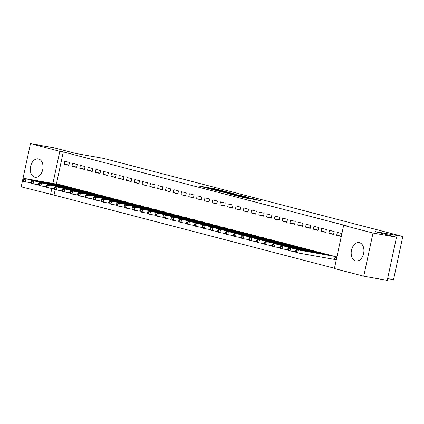 <?xml version="1.0" encoding="UTF-8"?>
<svg xmlns="http://www.w3.org/2000/svg" width="424" height="424" viewBox="0 0 424 424"><rect width="100%" height="100%" fill="white"/><g stroke="black" fill="none" stroke-linecap="round" stroke-linejoin="round"><path stroke-width="0.64" d="M224.641 191.33L214.968 188.828L199.206 186.067L208.751 188.526L206.827 187.912L208.052 188.06L224.641 191.33M355.604 260.898A9.317 6.265 100 0 1 351.432 250.462A9.317 6.265 100 0 1 359.176 242.623A9.317 6.265 100 0 1 359.504 242.698A9.317 6.265 100 0 1 363.681 253.133A9.317 6.265 100 0 1 355.937 260.972A9.317 6.265 100 0 1 355.604 260.898M34.699 177.158A9.317 6.265 100 0 1 30.528 166.717A9.317 6.265 100 0 1 38.266 158.883A9.317 6.265 100 0 1 38.6 158.952A9.317 6.265 100 0 1 42.771 169.393A9.317 6.265 100 0 1 35.028 177.232A9.317 6.265 100 0 1 34.699 177.158M254.003 199.45L260.32 200.61L251.013 198.162L233.629 195.051L244.558 197.849L249.863 198.718L236.687 195.713L247.833 197.626L252.948 198.819L249.853 198.347L254.003 199.45M343.652 225.372L373.003 233.036L363.75 276.209L334.398 268.551L343.652 225.372L347.134 225.987L63.287 151.919L59.805 151.304L52.905 183.486M55.21 189.608L54.034 195.093L21.2 186.82L30.454 143.646L53.959 147.791L75.525 153.419L103.382 158.338L402.8 236.47L374.943 231.552L396.509 237.18L373.003 233.036M30.454 143.646L59.805 151.304M236.173 194.362L225.626 191.611L209.864 188.85L220.793 191.648L236.173 194.362M239.131 195.061L248.438 197.51L232.675 194.749L226.904 193.296L233.91 194.489L231.054 193.726L221.604 191.918L239.104 195.178M387.631 278.6L393.546 279.644L402.8 236.47M329.517 230.322L328.892 233.242L333.566 234.461L334.192 231.541L329.517 230.322M329.109 255.248L329.188 254.882L324.493 253.775M313.951 226.262L313.325 229.177L317.995 230.396L318.62 227.481L313.951 226.262M313.537 251.183L313.617 250.817L308.921 249.709M298.379 222.197L297.754 225.118L302.423 226.337L303.049 223.416L298.379 222.197M297.966 247.118L298.046 246.757L293.35 245.644M282.808 218.137L282.183 221.052L286.852 222.271L287.477 219.356L282.808 218.137M282.4 243.058L282.474 242.692L277.778 241.585M267.237 214.072L266.611 216.987L271.281 218.206L271.906 215.291L267.237 214.072M266.829 238.993L266.908 238.627L262.212 237.519M251.665 210.007L251.04 212.928L255.714 214.147L256.34 211.226L251.665 210.007M251.257 234.928L251.337 234.567L246.641 233.46M236.099 205.947L235.474 208.862L240.143 210.081L240.768 207.166L236.099 205.947M235.686 230.868L235.765 230.502L231.069 229.395M220.528 201.882L219.902 204.797L224.572 206.016L225.197 203.101L220.528 201.882M220.114 226.803L220.194 226.437L215.498 225.329M204.956 197.817L204.331 200.738L209 201.957L209.626 199.036L204.956 197.817M204.548 222.738L204.622 222.377L199.927 221.27M189.385 193.757L188.76 196.672L193.429 197.891L194.054 194.976L189.385 193.757M188.977 218.678L189.051 218.312L184.361 217.205M173.814 189.692L173.188 192.613L177.863 193.832L178.488 190.911L173.814 189.692M173.405 214.613L173.485 214.247L168.789 213.139M158.242 185.633L157.617 188.548L162.291 189.767L162.917 186.852L158.242 185.633M157.834 210.553L157.913 210.187L153.218 209.08M142.676 181.567L142.051 184.482L146.72 185.701L147.345 182.786L142.676 181.567M142.263 206.488L142.342 206.122L137.646 205.015M127.105 177.502L126.479 180.423L131.149 181.642L131.774 178.721L127.105 177.502M126.691 202.423L126.771 202.062L122.075 200.95M111.533 173.442L110.908 176.358L115.577 177.577L116.203 174.662L111.533 173.442M111.125 198.363L111.199 197.997L106.509 196.89M95.962 169.377L95.336 172.292L100.011 173.511L100.636 170.596L95.962 169.377M95.554 194.298L95.633 193.932L90.937 192.825M80.39 165.312L79.765 168.233L84.44 169.452L85.065 166.531L80.39 165.312M79.982 190.233L80.062 189.873L75.366 188.765M64.824 161.252L64.199 164.168L68.868 165.387L69.494 162.472L64.824 161.252M64.411 186.173L64.49 185.807L59.795 184.7M63.287 151.919L56.387 184.101M54.034 195.093L334.457 268.27M72.197 188.203L72.276 187.837L67.58 186.73M72.605 163.282L71.979 166.197L76.654 167.416L77.279 164.501L72.605 163.282M87.768 192.268L87.848 191.902L83.152 190.795M88.176 167.347L87.551 170.263L92.225 171.482L92.851 168.567L88.176 167.347M103.339 196.328L103.414 195.968L98.723 194.86M103.748 171.407L103.122 174.328L107.791 175.547L108.417 172.626L103.748 171.407M118.911 200.393L118.985 200.027L114.289 198.92M119.319 175.472L118.694 178.387L123.363 179.606L123.988 176.691L119.319 175.472M134.477 204.458L134.556 204.092L129.861 202.985M134.89 179.538L134.265 182.453L138.934 183.672L139.56 180.757L134.89 179.538M150.048 208.518L150.128 208.157L145.432 207.044M150.462 183.597L149.836 186.518L154.506 187.737L155.131 184.816L150.462 183.597M165.62 212.583L165.699 212.217L161.003 211.11M166.028 187.662L165.402 190.577L170.077 191.796L170.702 188.881L166.028 187.662M181.191 216.648L181.271 216.282L176.575 215.175M181.599 191.722L180.974 194.643L185.648 195.862L186.274 192.941L181.599 191.722M196.763 220.708L196.837 220.342L192.146 219.234M197.171 195.787L196.545 198.708L201.214 199.927L201.84 197.006L197.171 195.787M212.329 224.773L212.408 224.407L207.712 223.3M212.742 199.852L212.117 202.767L216.786 203.986L217.411 201.071L212.742 199.852M227.9 228.833L227.98 228.472L223.284 227.365M228.313 203.912L227.688 206.833L232.357 208.052L232.983 205.131L228.313 203.912M243.471 232.898L243.551 232.532L238.855 231.424M243.88 207.977L243.254 210.892L247.929 212.111L248.554 209.196L243.88 207.977M259.043 236.963L259.122 236.597L254.427 235.49M259.451 212.042L258.826 214.957L263.5 216.176L264.126 213.261L259.451 212.042M274.614 241.023L274.688 240.662L269.998 239.549M275.022 216.102L274.397 219.023L279.066 220.242L279.692 217.321L275.022 216.102M290.18 245.088L290.26 244.722L285.564 243.614M290.594 220.167L289.968 223.082L294.638 224.301L295.263 221.386L290.594 220.167M305.752 249.153L305.831 248.787L301.135 247.68M306.165 224.232L305.54 227.147L310.209 228.366L310.834 225.451L306.165 224.232M321.323 253.213L321.403 252.847L316.707 251.739M321.731 228.292L321.111 231.213L325.78 232.432L326.406 229.511L321.731 228.292M335.087 259.499L336.274 259.811M336.9 256.891L332.278 255.804M341.903 233.555L337.303 232.357L336.677 235.272L341.278 236.475M396.509 237.18L387.255 280.354L363.75 276.209M51.839 188.463L50.551 194.478M64.199 164.168L68.948 165.005M71.979 166.197L76.733 167.04M79.765 168.233L84.519 169.07M87.551 170.263L92.305 171.1M95.336 172.292L100.091 173.135M103.122 174.328L107.876 175.165M110.908 176.358L115.662 177.195M118.694 178.387L123.448 179.23M126.479 180.423L131.233 181.26M134.265 182.453L139.014 183.29M142.051 184.482L146.799 185.325M149.836 186.518L154.585 187.355M157.617 188.548L162.371 189.385M165.402 190.577L170.157 191.42M173.188 192.613L177.942 193.45M180.974 194.643L185.728 195.48M188.76 196.672L193.514 197.51M196.545 198.708L201.299 199.545M204.331 200.738L209.085 201.575M212.117 202.767L216.871 203.605M219.902 204.797L224.651 205.64M227.688 206.833L232.437 207.67M235.474 208.862L240.223 209.7M243.254 210.892L248.008 211.735M251.04 212.928L255.794 213.765M258.826 214.957L263.58 215.795M266.611 216.987L271.365 217.83M274.397 219.023L279.151 219.86M282.183 221.052L286.937 221.89M289.968 223.082L294.722 223.925M297.754 225.118L302.508 225.955M305.54 227.147L310.289 227.985M313.325 229.177L318.074 230.02M321.111 231.213L325.86 232.05M328.892 233.242L333.646 234.08M336.677 235.272L341.357 236.099M226.893 191.966L211.989 189.305L218.482 190.784L227.709 192.411L228.934 192.56L226.893 191.966M240 195.586L231.96 193.842L240 195.586L239.905 196.026M61.077 184.917L23.993 178.382L25.938 178.891L25.313 181.806L30.947 182.802M23.786 180.576L25.313 181.806L23.368 181.297L23.007 180.375L23.786 180.576L24.036 179.41L23.256 179.209L23.007 180.375M24.036 179.41L25.938 178.891L63.229 185.479M23.256 179.209L23.993 178.382M68.863 186.947L31.779 180.412L33.724 180.921L33.099 183.836L38.732 184.832M31.572 182.612L33.099 183.836L31.153 183.332L30.793 182.405L31.572 182.612L31.821 181.446L31.042 181.239L30.793 182.405M31.821 181.446L33.724 180.921L71.015 187.509M31.042 181.239L31.779 180.412M76.649 188.982L39.565 182.442L41.51 182.951L40.884 185.871L46.518 186.862M39.358 184.641L40.884 185.871L38.939 185.362L38.579 184.44L39.358 184.641L39.607 183.475L38.828 183.274L38.579 184.44M39.607 183.475L41.51 182.951L78.8 189.544M38.828 183.274L39.565 182.442M84.434 191.012L47.35 184.477L49.295 184.986L48.67 187.901L54.304 188.897M47.144 186.671L48.67 187.901L46.725 187.392L46.364 186.47L47.144 186.671L47.393 185.505L46.614 185.304L46.364 186.47M47.393 185.505L49.295 184.986L86.586 191.574M46.614 185.304L47.35 184.477M92.22 193.042L55.136 186.507L57.081 187.016L56.456 189.931L62.09 190.927M54.929 188.707L56.456 189.931L54.511 189.422L54.15 188.5L54.929 188.707L55.178 187.541L54.399 187.334L54.15 188.5M55.178 187.541L57.081 187.016L94.372 193.604M54.399 187.334L55.136 186.507M100.006 195.077L62.922 188.537L64.867 189.046L64.241 191.966L69.87 192.957M62.71 190.736L64.241 191.966L62.296 191.457L61.936 190.535L62.71 190.736L62.964 189.57L62.185 189.369L61.936 190.535M62.964 189.57L64.867 189.046L102.157 195.639M62.185 189.369L62.922 188.537M107.791 197.107L70.702 190.572L72.652 191.081L72.027 193.996L77.656 194.987M70.495 192.766L72.027 193.996L70.077 193.487L69.716 192.565L70.495 192.766L70.75 191.6L69.971 191.399L69.716 192.565M70.75 191.6L72.652 191.081L109.943 197.669M69.971 191.399L70.702 190.572M115.577 199.137L78.488 192.602L80.438 193.111L79.813 196.026L85.441 197.022M78.281 194.802L79.813 196.026L77.862 195.517L77.502 194.595L78.281 194.802L78.53 193.636L77.756 193.429L77.502 194.595M78.53 193.636L80.438 193.111L117.729 199.699M77.756 193.429L78.488 192.602M123.363 201.172L86.273 194.632L88.218 195.141L87.593 198.061L93.227 199.052M86.067 196.831L87.593 198.061L85.648 197.552L85.288 196.63L86.067 196.831L86.316 195.665L85.537 195.464L85.288 196.63M86.316 195.665L88.218 195.141L125.509 201.734M85.537 195.464L86.273 194.632M131.149 203.202L94.059 196.667L96.004 197.171L95.379 200.091L101.013 201.082M93.852 198.861L95.379 200.091L93.434 199.582L93.073 198.66L93.852 198.861L94.102 197.695L93.322 197.494L93.073 198.66M94.102 197.695L96.004 197.171L133.295 203.764M93.322 197.494L94.059 196.667M138.929 205.232L101.845 198.697L103.79 199.206L103.165 202.121L108.798 203.117M101.638 200.897L103.165 202.121L101.219 201.612L100.859 200.69L101.638 200.897L101.887 199.725L101.108 199.524L100.859 200.69M101.887 199.725L103.79 199.206L141.081 205.794M101.108 199.524L101.845 198.697M146.715 207.267L109.63 200.727L111.576 201.236L110.95 204.156L116.584 205.147M109.424 202.926L110.95 204.156L109.005 203.647L108.645 202.725L109.424 202.926L109.673 201.76L108.894 201.554L108.645 202.725M109.673 201.76L111.576 201.236L148.866 207.824M108.894 201.554L109.63 200.727M154.5 209.297L117.416 202.762L119.361 203.266L118.736 206.186L124.37 207.177M117.21 204.956L118.736 206.186L116.791 205.677L116.43 204.755L117.21 204.956L117.459 203.79L116.68 203.589L116.43 204.755M117.459 203.79L119.361 203.266L156.652 209.859M116.68 203.589L117.416 202.762M162.286 211.327L125.202 204.792L127.147 205.301L126.522 208.216L132.156 209.212M124.995 206.992L126.522 208.216L124.577 207.707L124.216 206.785L124.995 206.992L125.244 205.82L124.465 205.619L124.216 206.785M125.244 205.82L127.147 205.301L164.438 211.889M124.465 205.619L125.202 204.792M170.072 213.362L132.988 206.822L134.933 207.331L134.307 210.246L139.941 211.242M132.781 209.021L134.307 210.246L132.362 209.742L132.002 208.82L132.781 209.021L133.03 207.855L132.251 207.649L132.002 208.82M133.03 207.855L134.933 207.331L172.224 213.919M132.251 207.649L132.988 206.822M177.857 215.392L140.773 208.857L142.718 209.361L142.093 212.281L147.722 213.272M140.567 211.051L142.093 212.281L140.148 211.772L139.787 210.85L140.567 211.051L140.816 209.885L140.037 209.684L139.787 210.85M140.816 209.885L142.718 209.361L180.009 215.954M140.037 209.684L140.773 208.857M185.643 217.422L148.559 210.887L150.504 211.396L149.879 214.311L155.507 215.307M148.347 213.087L149.879 214.311L147.934 213.802L147.573 212.88L148.347 213.087L148.601 211.915L147.822 211.714L147.573 212.88M148.601 211.915L150.504 211.396L187.795 217.984M147.822 211.714L148.559 210.887M193.429 219.452L156.339 212.917L158.29 213.426L157.664 216.341L163.293 217.337M156.133 215.116L157.664 216.341L155.714 215.837L155.354 214.915L156.133 215.116L156.387 213.95L155.608 213.744L155.354 214.915M156.387 213.95L158.29 213.426L195.581 220.014M155.608 213.744L156.339 212.917M201.214 221.487L164.125 214.947L166.076 215.456L165.45 218.376L171.079 219.367M163.918 217.146L165.45 218.376L163.5 217.867L163.139 216.945L163.918 217.146L164.168 215.98L163.394 215.779L163.139 216.945M164.168 215.98L166.076 215.456L203.361 222.049M163.394 215.779L164.125 214.947M209 223.517L171.911 216.982L173.856 217.491L173.231 220.406L178.864 221.402M171.704 219.176L173.231 220.406L171.285 219.897L170.925 218.975L171.704 219.176L171.953 218.01L171.174 217.809L170.925 218.975M171.953 218.01L173.856 217.491L211.147 224.079M171.174 217.809L171.911 216.982M216.781 225.547L179.697 219.012L181.642 219.521L181.016 222.436L186.65 223.432M179.49 221.211L181.016 222.436L179.071 221.932L178.711 221.005L179.49 221.211L179.739 220.045L178.96 219.839L178.711 221.005M179.739 220.045L181.642 219.521L218.932 226.109M178.96 219.839L179.697 219.012M224.566 227.582L187.482 221.042L189.427 221.551L188.802 224.471L194.436 225.462M187.276 223.241L188.802 224.471L186.857 223.962L186.496 223.04L187.276 223.241L187.525 222.075L186.746 221.874L186.496 223.04M187.525 222.075L189.427 221.551L226.718 228.144M186.746 221.874L187.482 221.042M232.352 229.612L195.268 223.077L197.213 223.586L196.588 226.501L202.222 227.497M195.061 225.271L196.588 226.501L194.643 225.992L194.282 225.07L195.061 225.271L195.31 224.105L194.531 223.904L194.282 225.07M195.31 224.105L197.213 223.586L234.504 230.174M194.531 223.904L195.268 223.077M240.138 231.642L203.054 225.107L204.999 225.616L204.373 228.531L210.007 229.527M202.847 227.306L204.373 228.531L202.428 228.022L202.068 227.1L202.847 227.306L203.096 226.14L202.317 225.934L202.068 227.1M203.096 226.14L204.999 225.616L242.29 232.204M202.317 225.934L203.054 225.107M247.923 233.677L210.839 227.137L212.784 227.646L212.159 230.566L217.793 231.557M210.633 229.336L212.159 230.566L210.214 230.057L209.853 229.135L210.633 229.336L210.882 228.17L210.103 227.969L209.853 229.135M210.882 228.17L212.784 227.646L250.075 234.239M210.103 227.969L210.839 227.137M255.709 235.707L218.625 229.172L220.57 229.681L219.945 232.596L225.579 233.587M218.418 231.366L219.945 232.596L218 232.087L217.639 231.165L218.418 231.366L218.667 230.2L217.888 229.999L217.639 231.165M218.667 230.2L220.57 229.681L257.861 236.269M217.888 229.999L218.625 229.172M263.495 237.737L226.411 231.202L228.356 231.711L227.73 234.626L233.359 235.622M226.204 233.401L227.73 234.626L225.785 234.117L225.425 233.195L226.204 233.401L226.453 232.235L225.674 232.029L225.425 233.195M226.453 232.235L228.356 231.711L265.647 238.299M225.674 232.029L226.411 231.202M271.281 239.772L234.191 233.232L236.142 233.741L235.516 236.661L241.145 237.652M233.984 235.431L235.516 236.661L233.566 236.152L233.211 235.23L233.984 235.431L234.239 234.265L233.46 234.064L233.211 235.23M234.239 234.265L236.142 233.741L273.432 240.334M233.46 234.064L234.191 233.232M279.066 241.802L241.977 235.267L243.927 235.771L243.302 238.691L248.93 239.682M241.77 237.461L243.302 238.691L241.351 238.182L240.991 237.26L241.77 237.461L242.024 236.295L241.245 236.094L240.991 237.26M242.024 236.295L243.927 235.771L281.218 242.364M241.245 236.094L241.977 235.267M286.852 243.832L249.763 237.297L251.713 237.806L251.088 240.721L256.716 241.717M249.556 239.496L251.088 240.721L249.137 240.212L248.777 239.29L249.556 239.496L249.805 238.325L249.031 238.124L248.777 239.29M249.805 238.325L251.713 237.806L288.998 244.394M249.031 238.124L249.763 237.297M294.638 245.867L257.548 239.327L259.493 239.836L258.868 242.756L264.502 243.747M257.341 241.526L258.868 242.756L256.923 242.247L256.562 241.325L257.341 241.526L257.591 240.36L256.812 240.154L256.562 241.325M257.591 240.36L259.493 239.836L296.784 246.424M256.812 240.154L257.548 239.327M302.418 247.897L265.334 241.362L267.279 241.866L266.654 244.786L272.288 245.777M265.127 243.556L266.654 244.786L264.709 244.277L264.348 243.355L265.127 243.556L265.376 242.39L264.597 242.189L264.348 243.355M265.376 242.39L267.279 241.866L304.57 248.459M264.597 242.189L265.334 241.362M310.204 249.927L273.12 243.392L275.065 243.901L274.439 246.816L280.073 247.812M272.913 245.591L274.439 246.816L272.494 246.307L272.134 245.385L272.913 245.591L273.162 244.42L272.383 244.219L272.134 245.385M273.162 244.42L275.065 243.901L312.356 250.489M272.383 244.219L273.12 243.392M317.989 251.962L280.905 245.422L282.85 245.931L282.225 248.846L287.859 249.842M280.699 247.621L282.225 248.846L280.28 248.342L279.92 247.42L280.699 247.621L280.948 246.455L280.169 246.249L279.92 247.42M280.948 246.455L282.85 245.931L320.141 252.519M280.169 246.249L280.905 245.422M325.775 253.992L288.691 247.457L290.636 247.961L290.011 250.881L295.645 251.872M288.484 249.651L290.011 250.881L288.066 250.372L287.705 249.45L288.484 249.651L288.733 248.485L287.954 248.284L287.705 249.45M288.733 248.485L290.636 247.961L327.927 254.554M287.954 248.284L288.691 247.457M333.561 256.022L296.477 249.487L298.422 249.996L297.796 252.911L336.285 259.737M296.27 251.686L297.796 252.911L295.851 252.402L295.491 251.48L296.27 251.686L296.519 250.515L295.74 250.314L295.491 251.48M296.519 250.515L298.422 249.996L335.713 256.584M295.74 250.314L296.477 249.487M214.867 189.3L214.968 188.828M216.505 189.554L216.584 189.178M218.413 191.097L218.482 190.784M227.614 192.851L227.709 192.411M233.433 194.881L233.523 194.441M234.705 195.104L234.811 194.605M236.338 195.395L236.433 194.955M241.738 197.187L241.797 196.906M244.288 197.796L244.383 197.361M245.92 198.088L246 197.711M62.572 185.85L62.673 185.373M62.953 185.913L63.054 185.442M70.358 187.88L70.458 187.403M70.739 187.949L70.84 187.477M78.143 189.91L78.244 189.438M78.525 189.978L78.626 189.507M85.929 191.94L86.03 191.468M86.311 192.008L86.411 191.537M93.715 193.975L93.815 193.498M94.096 194.044L94.197 193.572M101.5 196.005L101.601 195.528M101.882 196.073L101.983 195.602M109.286 198.035L109.387 197.563M109.668 198.103L109.768 197.632M117.072 200.07L117.172 199.593M117.453 200.133L117.554 199.667M124.852 202.1L124.958 201.623M125.239 202.168L125.34 201.697M132.638 204.13L132.744 203.658M133.025 204.198L133.125 203.727M140.423 206.165L140.529 205.688M140.805 206.228L140.906 205.762M148.209 208.195L148.31 207.718M148.591 208.263L148.692 207.792M155.995 210.225L156.096 209.753M156.377 210.293L156.477 209.822M163.781 212.26L163.881 211.783M164.162 212.323L164.263 211.857M171.566 214.29L171.667 213.813M171.948 214.358L172.049 213.887M179.352 216.32L179.453 215.848M179.734 216.388L179.834 215.917M187.138 218.355L187.238 217.878M187.519 218.418L187.62 217.952M194.923 220.385L195.024 219.908M195.305 220.453L195.406 219.982M202.709 222.415L202.81 221.943M203.091 222.483L203.191 222.012M210.489 224.45L210.596 223.973M210.876 224.513L210.977 224.042M218.275 226.48L218.381 226.003M218.662 226.549L218.763 226.077M226.061 228.51L226.167 228.038M226.443 228.578L226.543 228.107M233.847 230.539L233.947 230.068M234.228 230.608L234.329 230.137M241.632 232.575L241.733 232.098M242.014 232.644L242.115 232.172M249.418 234.605L249.519 234.127M249.8 234.673L249.9 234.202M257.204 236.634L257.304 236.163M257.585 236.703L257.686 236.232M264.989 238.67L265.09 238.193M265.371 238.733L265.472 238.267M272.775 240.7L272.876 240.223M273.157 240.768L273.257 240.297M280.561 242.729L280.661 242.258M280.942 242.798L281.043 242.327M288.346 244.765L288.447 244.288M288.728 244.828L288.829 244.362M296.127 246.794L296.233 246.318M296.514 246.863L296.615 246.392M303.913 248.824L304.019 248.353M304.294 248.893L304.4 248.422M311.698 250.86L311.799 250.383M312.08 250.923L312.181 250.457M319.484 252.889L319.585 252.413M319.866 252.958L319.966 252.487M327.27 254.919L327.37 254.448M327.651 254.988L327.752 254.517M334.531 259.393L335.156 256.478M334.912 259.467L335.538 256.552M228.822 193.063L228.934 192.56M233.809 194.95L233.91 194.489M240.917 196.201L241.023 195.708M252.874 199.158L252.948 198.819"/></g></svg>
